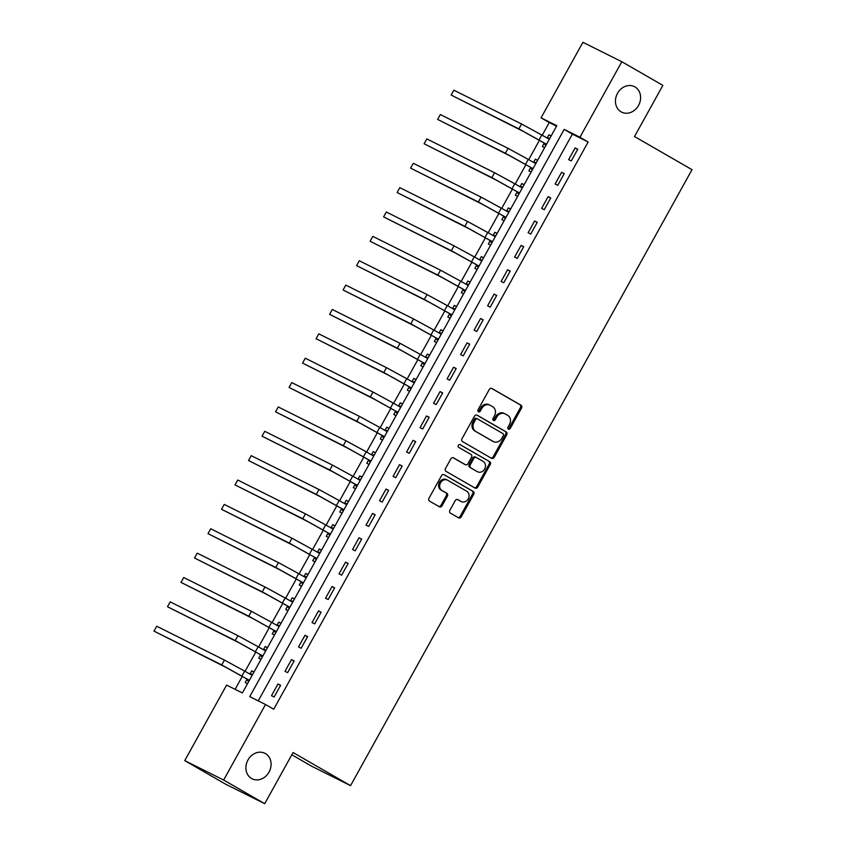 <?xml version="1.0" encoding="UTF-8"?>
<svg xmlns="http://www.w3.org/2000/svg" width="846" height="846" viewBox="0 0 846 846"><rect width="100%" height="100%" fill="white"/><g stroke="black" fill="none" stroke-linecap="round" stroke-linejoin="round"><path stroke-width="1.27" d="M508.393 429.091A1.533 1.301 116.5 0 0 510.265 428.404L521.538 408.068A2.189 1.861 116.5 0 0 520.977 405.223L491.96 388.504A2.189 1.861 116.5 0 0 489.284 389.488L478.022 409.824A1.533 1.301 116.5 0 0 480.274 411.124L481.734 408.491A7.001 5.954 116.5 0 1 490.024 405.202A7.001 5.954 116.5 0 1 490.289 405.34L492.7 406.736A7.001 5.954 116.5 0 1 494.466 415.83L493.017 418.463A1.533 1.301 116.5 0 0 495.27 419.764L496.729 417.131A7.001 5.954 116.5 0 1 505.02 413.831A7.001 5.954 116.5 0 1 505.284 413.98L507.706 415.375A7.001 5.954 116.5 0 1 509.461 424.47L508.012 427.103A1.533 1.301 116.5 0 0 508.393 429.091M508.002 428.711A1.533 1.301 116.5 0 0 509.218 427.875L520.48 407.539A2.189 1.861 116.5 0 0 519.93 404.705L491.515 388.335M478.011 411.431A1.533 1.301 116.5 0 0 479.227 410.596L480.687 407.962L481.734 408.491M493.007 420.071A1.533 1.301 116.5 0 0 494.223 419.235L495.682 416.602L496.729 417.131M265.401 753.564A14.266 12.13 116.5 0 0 264.861 753.278A14.266 12.13 116.5 0 0 247.804 760.3A14.266 12.13 116.5 0 0 251.569 778.521A14.266 12.13 116.5 0 0 252.108 778.806A14.266 12.13 116.5 0 0 269.176 771.785A14.266 12.13 116.5 0 0 265.401 753.564M634.944 86.905A14.266 12.13 116.5 0 0 634.405 86.609A14.266 12.13 116.5 0 0 617.337 93.642A14.266 12.13 116.5 0 0 621.112 111.852A14.266 12.13 116.5 0 0 621.651 112.148A14.266 12.13 116.5 0 0 638.709 105.116A14.266 12.13 116.5 0 0 634.944 86.905M449.871 510.297A2.189 1.861 116.5 0 0 450.421 513.141L458.564 517.826A2.189 1.861 116.5 0 0 461.239 516.843L473.749 494.265A2.189 1.861 116.5 0 0 473.2 491.42L444.182 474.701A2.189 1.861 116.5 0 0 441.506 475.685L428.985 498.262A2.189 1.861 116.5 0 0 429.546 501.107L439.381 506.775A2.189 1.861 116.5 0 0 442.056 505.792L447.407 496.126A2.189 1.861 116.5 0 0 446.857 493.281L441.982 490.479A5.859 4.97 116.5 0 1 440.428 483.003A5.859 4.97 116.5 0 1 447.428 480.116A5.859 4.97 116.5 0 1 447.65 480.242L466.759 491.251A5.859 4.97 116.5 0 1 468.303 498.717A5.859 4.97 116.5 0 1 461.303 501.604A5.859 4.97 116.5 0 1 461.081 501.488L457.898 499.648A2.189 1.861 116.5 0 0 455.233 500.631L449.871 510.297M621.81 61.716L662.873 85.383L634.511 136.544L692.007 169.665L350.561 785.648L293.065 752.528L264.703 803.7L223.64 780.044L184.745 760.617L226.612 685.08L242.379 692.959L556.816 125.705L541.049 117.837L582.915 42.3L621.81 61.716L579.944 137.253L564.176 129.385L249.739 696.628L265.507 704.507L223.64 780.044M265.507 704.507L273.723 709.234L588.15 141.991L579.944 137.253M491.547 458.321A2.189 1.861 116.5 0 0 494.223 457.337L506.743 434.759A2.189 1.861 116.5 0 0 506.183 431.915L477.165 415.196A2.189 1.861 116.5 0 0 474.49 416.179L461.979 438.757A2.189 1.861 116.5 0 0 462.529 441.601L491.547 458.321M490.246 464.517L477.736 487.095A2.189 1.861 116.5 0 1 475.061 488.079L446.032 471.359A2.189 1.861 116.5 0 1 445.482 468.515L450.844 458.849A2.189 1.861 116.5 0 1 453.509 457.866L465.279 464.644A2.189 1.861 116.5 0 0 467.954 463.661L471.508 457.252A2.189 1.861 116.5 0 0 470.958 454.408L458.701 447.354A1.533 1.301 116.5 0 1 460.192 444.668L489.697 461.673A2.189 1.861 116.5 0 1 490.246 464.517L489.2 463.989L476.679 486.566L477.736 487.095M588.15 141.991L572.382 134.112L258.231 700.869M575.132 147.934L568.649 159.63L571.272 160.941L577.755 149.245L575.132 147.934L577.67 149.393M561.617 172.298L555.135 183.994L557.768 185.306L564.25 173.61L561.617 172.298L564.166 173.758M548.113 196.663L541.63 208.359L544.264 209.671L550.746 197.975L548.113 196.663L550.661 198.123M534.609 221.028L528.126 232.724L530.759 234.035L537.242 222.339L534.609 221.028L537.157 222.498M521.104 245.393L514.622 257.089L517.244 258.4L523.727 246.704L521.104 245.393L523.642 246.863M507.6 269.758L501.118 281.454L503.74 282.765L510.223 271.069L507.6 269.758L510.138 271.228M494.085 294.122L487.603 305.818L490.236 307.14L496.718 295.444L494.085 294.122L496.634 295.592M480.581 318.498L474.098 330.194L476.732 331.505L483.214 319.809L480.581 318.498L483.129 319.957M467.077 342.863L460.594 354.559L463.217 355.87L469.71 344.174L467.077 342.863L469.615 344.322M453.572 367.227L447.09 378.923L449.712 380.235L456.195 368.539L453.572 367.227L456.11 368.687M440.068 391.592L433.586 403.288L436.208 404.6L442.691 392.904L440.068 391.592L442.606 393.062M426.553 415.957L420.071 427.653L422.704 428.964L429.186 417.268L426.553 415.957L429.102 417.427M413.049 440.322L406.566 452.018L409.2 453.329L415.682 441.633L413.049 440.322L415.598 441.792M399.545 464.687L393.062 476.383L395.685 477.704L402.167 466.009L399.545 464.687L402.083 466.157M386.04 489.062L379.558 500.758L382.18 502.069L388.663 490.373L386.04 489.062L388.578 490.521M372.536 513.427L366.043 525.123L368.676 526.434L375.159 514.738L372.536 513.427L375.074 514.886M359.021 537.792L352.539 549.488L355.172 550.799L361.654 539.103L359.021 537.792L361.57 539.251M345.517 562.156L339.035 573.852L341.668 575.164L348.15 563.468L345.517 562.156L348.066 563.626M332.013 586.521L325.53 598.217L328.153 599.528L334.635 587.833L332.013 586.521L334.551 587.991M318.508 610.886L312.026 622.582L314.649 623.893L321.131 612.197L318.508 610.886L321.046 612.356M304.994 635.261L298.511 646.957L301.144 648.269L307.627 636.573L304.994 635.261L307.542 636.721M291.489 659.626L285.007 671.322L287.64 672.633L294.122 660.938L291.489 659.626L294.038 661.086M277.985 683.991L271.503 695.687L274.125 696.998L280.618 685.302L277.985 683.991L280.534 685.45M556.541 126.202L549.265 122.564L542.212 135.286M539.431 140.309L528.708 159.651M525.916 164.674L515.203 184.016M512.412 189.039L501.689 208.38M498.907 213.404L488.184 232.745M485.403 237.779L474.68 257.11M471.899 262.144L461.176 281.485M458.384 286.508L447.671 305.85M444.88 310.873L434.157 330.215M431.375 335.238L420.652 354.58M417.871 359.603L407.148 378.945M404.367 383.968L393.644 403.309M390.852 408.343L380.14 427.674M377.348 432.708L366.625 452.05M363.843 457.073L353.12 476.414M350.339 481.437L339.616 500.779M336.824 505.802L326.112 525.144M323.32 530.167L312.597 549.509M309.816 554.532L299.093 573.874M296.312 578.907L285.588 598.249M282.807 603.272L272.084 622.614M269.292 627.637L258.58 646.979M255.788 652.002L245.065 671.343M242.284 676.366L235.103 689.321M551.137 135.952L548.853 134.81L547.087 137.983M544.126 143.323L542.371 146.506L544.655 147.648M537.633 160.317L535.349 159.175L533.583 162.358M530.622 167.688L528.866 170.871L531.151 172.013M524.129 184.682L521.834 183.54L520.079 186.723M517.118 192.053L515.351 195.236L517.646 196.378M510.614 209.047L508.33 207.905L506.564 211.088M503.613 216.417L501.847 219.6L504.131 220.743M497.11 233.411L494.825 232.269L493.059 235.452M490.109 240.793L488.343 243.965L490.627 245.107M483.605 257.776L481.321 256.634L479.555 259.817M476.594 265.158L474.839 268.33L477.123 269.472M470.101 282.152L467.817 281.009L466.051 284.182M463.09 289.522L461.324 292.705L463.619 293.848M456.597 306.516L454.302 305.374L452.547 308.547M449.586 313.887L447.82 317.07L450.104 318.212M443.082 330.881L440.798 329.739L439.032 332.922M436.081 338.252L434.315 341.435L436.599 342.577M429.578 355.246L427.293 354.104L425.527 357.287M422.577 362.617L420.811 365.8L423.095 366.942M416.073 379.611L413.789 378.469L412.023 381.652M409.062 386.992L407.307 390.165L409.591 391.307M402.569 403.976L400.274 402.833L398.519 406.017M395.558 411.357L393.792 414.529L396.087 415.672M389.054 428.351L386.77 427.209L385.015 430.381M382.054 435.722L380.288 438.905L382.572 440.047M375.55 452.716L373.266 451.574L371.5 454.746M368.549 460.087L366.783 463.27L369.068 464.412M362.046 477.081L359.762 475.938L357.995 479.122M355.034 484.451L353.279 487.634L355.563 488.777M348.541 501.445L346.257 500.303L344.491 503.486M341.53 508.816L339.775 511.999L342.059 513.141M335.037 525.81L332.742 524.668L330.987 527.851M328.026 533.181L326.26 536.364L328.555 537.506M321.522 550.175L319.238 549.033L317.483 552.216M314.522 557.556L312.756 560.729L315.04 561.871M308.018 574.54L305.734 573.398L303.968 576.581M301.017 581.921L299.251 585.094L301.536 586.236M294.514 598.915L292.23 597.773L290.464 600.946M287.503 606.286L285.747 609.469L288.031 610.611M281.009 623.28L278.725 622.138L276.959 625.31M273.998 630.651L272.243 633.834L274.527 634.976M267.505 647.645L265.21 646.503L263.455 649.686M260.494 655.016L258.728 658.199L261.023 659.341M253.99 672.01L251.706 670.867L249.94 674.051M246.99 679.38L245.224 682.563L247.508 683.705M291.817 754.791L311.677 766.233L350.561 785.648M264.703 803.7L225.808 784.284L184.745 760.617M549.265 122.564L541.049 117.837M572.382 134.112L564.176 129.385M548.853 134.81L551.063 136.079M535.349 159.175L537.559 160.444M521.834 183.54L524.055 184.819M508.33 207.905L510.54 209.184M494.825 232.269L497.036 233.549M481.321 256.634L483.531 257.914M467.817 281.009L470.027 282.278M454.302 305.374L456.523 306.643M440.798 329.739L443.008 331.008M427.293 354.104L429.504 355.383M413.789 378.469L415.999 379.748M400.274 402.833L402.495 404.113M386.77 427.209L388.991 428.478M373.266 451.574L375.476 452.843M359.762 475.938L361.972 477.207M346.257 500.303L348.467 501.583M332.742 524.668L334.963 525.948M319.238 549.033L321.448 550.312M305.734 573.398L307.944 574.677M292.23 597.773L294.44 599.042M278.725 622.138L280.935 623.407M265.21 646.503L267.431 647.772M251.706 670.867L253.916 672.147M504.227 413.451A7.001 5.954 116.5 0 0 503.962 413.313A7.001 5.954 116.5 0 0 495.682 416.602M489.231 404.811A7.001 5.954 116.5 0 0 488.967 404.674A7.001 5.954 116.5 0 0 480.687 407.962M490.934 457.972A2.189 1.861 116.5 0 0 493.176 456.819L505.686 434.231A2.189 1.861 116.5 0 0 505.136 431.397L476.721 415.026M503.317 435.563A1.533 1.301 116.5 0 0 502.926 433.575L477.451 418.897A1.533 1.301 116.5 0 0 475.579 419.584L474.046 422.365A7.001 5.954 116.5 0 0 475.812 431.46L493.218 441.485A7.001 5.954 116.5 0 0 493.493 441.633A7.001 5.954 116.5 0 0 501.773 438.344L503.317 435.563M477.334 418.844L476.404 418.379A1.533 1.301 116.5 0 0 474.532 419.066L475.579 419.584M492.71 441.231A7.001 5.954 116.5 0 1 492.435 441.104A7.001 5.954 116.5 0 1 492.171 440.967L474.754 430.931A7.001 5.954 116.5 0 1 472.988 421.837L474.532 419.066M474.447 487.719A2.189 1.861 116.5 0 0 476.679 486.566M453.075 457.697L464.232 464.126A2.189 1.861 116.5 0 0 464.401 464.211M459.812 444.541L489.697 461.673M477.493 471.687A5.859 4.97 116.5 0 0 477.715 471.804A5.859 4.97 116.5 0 0 484.716 468.917A5.859 4.97 116.5 0 0 483.172 461.451L476.435 457.57A2.189 1.861 116.5 0 0 473.771 458.553L470.217 464.962A2.189 1.861 116.5 0 0 470.767 467.806L476.446 471.159A5.859 4.97 116.5 0 0 476.668 471.275A5.859 4.97 116.5 0 0 476.901 471.381M476.266 457.485L475.389 457.041A2.189 1.861 116.5 0 0 472.713 458.024L473.771 458.553M476.446 471.159L469.71 467.278A2.189 1.861 116.5 0 1 469.16 464.443L472.713 458.024M489.2 463.989A2.189 1.861 116.5 0 0 488.639 461.144M460.488 501.181A5.859 4.97 116.5 0 1 460.256 501.075A5.859 4.97 116.5 0 1 460.034 500.959L457.464 499.478M446.603 479.714A5.859 4.97 116.5 0 0 446.381 479.597A5.859 4.97 116.5 0 0 439.381 482.474A5.859 4.97 116.5 0 0 440.925 489.95L441.982 490.479M438.767 506.426A2.189 1.861 116.5 0 0 440.999 505.263L446.36 495.608A2.189 1.861 116.5 0 0 445.8 492.763L440.925 489.95M457.95 517.477A2.189 1.861 116.5 0 0 460.192 516.324L472.703 493.747A2.189 1.861 116.5 0 0 472.153 490.902L443.738 474.532M545.755 145.66L543.777 142.815L522.987 131.236L451.14 95.048L518.884 128.878L546.516 144.285M546.886 137.972L549.889 138.205M549.297 139.262L541.789 135.032L539.082 139.907M453.837 90.173L451.14 95.048L453.837 90.173L521.58 124.002L541.789 135.032M543.777 142.815L546.4 144.127M532.25 170.025L530.273 167.18L509.482 155.611L437.625 119.413L505.369 153.242L533.012 168.65M533.371 162.337L536.385 162.569M535.793 163.638L528.274 159.397L525.578 164.272M440.332 114.538L437.625 119.413L440.332 114.538L508.076 148.367L528.274 159.397M530.273 167.18L532.895 168.491M518.746 194.39L516.758 191.545L495.978 179.976L424.121 143.778L491.864 177.607L519.507 193.015M519.867 186.702L522.881 186.934M522.289 188.002L514.77 183.772L512.073 188.637M426.828 138.903L424.121 143.778L426.828 138.903L494.572 172.732L514.77 183.772M516.758 191.545L519.391 192.856M505.231 218.754L503.254 215.91L482.463 204.341L410.617 168.143L478.36 201.972L505.993 217.39M506.363 211.066L509.366 211.299M508.774 212.367L501.266 208.137L498.569 213.012M413.313 163.278L410.617 168.143L413.313 163.278L481.057 197.097L501.266 208.137M503.254 215.91L505.887 217.221M491.727 243.13L489.749 240.275L468.959 228.706L397.112 192.518L464.856 226.337L492.488 241.755M492.858 235.442L495.862 235.664M495.27 236.732L487.761 232.502L485.054 237.377M399.809 187.643L397.112 192.518L399.809 187.643L467.552 221.472L487.761 232.502M489.749 240.275L492.383 241.596M478.223 267.495L476.245 264.65L455.455 253.07L383.608 216.883L451.352 250.702L478.984 266.12M479.344 259.807L482.357 260.029M481.765 261.097L474.257 256.867L471.55 261.742M386.305 212.008L383.608 216.883L386.305 212.008L454.048 245.837L474.257 256.867M476.245 264.65L478.868 265.961M464.718 291.859L462.741 289.015L441.95 277.435L370.093 241.247L437.837 275.077L465.48 290.485M465.839 284.171L468.853 284.404M468.261 285.462L460.742 281.232L458.046 286.107M372.8 236.372L370.093 241.247L372.8 236.372L440.544 270.202L460.742 281.232M462.741 289.015L465.363 290.326M451.214 316.224L449.226 313.38L428.446 301.81L356.589 265.612L424.332 299.442L451.976 314.849M452.335 308.536L455.349 308.769M454.757 309.837L447.238 305.596L444.541 310.471M359.296 260.737L356.589 265.612L359.296 260.737L427.04 294.567L447.238 305.596M449.226 313.38L451.859 314.691M437.699 340.589L435.722 337.744L414.931 326.175L343.085 289.977L410.828 323.807L438.461 339.214M438.831 332.901L441.834 333.134M441.242 334.202L433.734 329.972L431.026 334.836M345.781 285.102L343.085 289.977L345.781 285.102L413.525 318.931L433.734 329.972M435.722 337.744L438.355 339.056M424.195 364.954L422.217 362.109L401.427 350.54L329.58 314.342L397.324 348.171L424.956 363.59M425.327 357.266L428.33 357.498M427.738 358.567L420.229 354.337L417.522 359.212M332.277 309.467L329.58 314.342L332.277 309.467L400.021 343.296L420.229 354.337M422.217 362.109L424.84 363.42M410.691 389.319L408.713 386.474L387.923 374.905L316.066 338.707L383.82 372.536L411.452 387.954M411.812 381.631L414.826 381.863M414.233 382.931L406.725 378.701L404.018 383.576M318.773 333.842L316.066 338.707L318.773 333.842L386.516 367.661L406.725 378.701M408.713 386.474L411.336 387.785M397.186 413.694L395.209 410.849L374.418 399.27L302.561 363.082L370.305 396.901L397.948 412.319M398.307 406.006L401.321 406.228M400.729 407.296L393.21 403.066L390.514 407.941M305.269 358.207L302.561 363.082L305.269 358.207L373.012 392.036L393.21 403.066M395.209 410.849L397.832 412.161M383.682 438.059L381.694 435.214L360.904 423.635L289.057 387.447L356.8 421.276L384.433 436.684M384.803 430.371L387.806 430.593M387.225 431.661L379.706 427.431L377.009 432.306M291.754 382.572L289.057 387.447L291.754 382.572L359.508 416.401L379.706 427.431M381.694 435.214L384.327 436.525M370.167 462.424L368.19 459.579L347.399 447.999L275.553 411.812L343.296 445.641L370.929 461.049M371.299 454.736L374.302 454.968M373.71 456.026L366.202 451.796L363.494 456.671M278.249 406.937L275.553 411.812L278.249 406.937L345.993 440.766L366.202 451.796M368.19 459.579L370.823 460.89M356.663 486.788L354.685 483.944L333.895 472.375L262.049 436.176L329.792 470.006L357.424 485.414M357.795 479.1L360.798 479.333M360.206 480.401L352.697 476.161L349.99 481.036M264.745 431.301L262.049 436.176L264.745 431.301L332.489 465.131L352.697 476.161M354.685 483.944L357.308 485.255M343.159 511.153L341.181 508.309L320.391 496.739L248.534 460.541L316.277 494.371L343.92 509.778M344.28 503.465L347.294 503.698M346.701 504.766L339.183 500.536L336.486 505.4M251.241 455.666L248.534 460.541L251.241 455.666L318.984 489.496L339.183 500.536M341.181 508.309L343.804 509.62M329.654 535.518L327.677 532.673L306.887 521.104L235.029 484.906L302.773 518.735L330.416 534.154M330.775 527.83L333.789 528.063M333.197 529.131L325.678 524.901L322.982 529.776M237.737 480.042L235.029 484.906L237.737 480.042L305.48 513.86L325.678 524.901M327.677 532.673L330.3 533.985M316.14 559.883L314.162 557.038L293.372 545.469L221.525 509.271L289.269 543.1L316.901 558.519M317.271 552.195L320.274 552.427M319.693 553.495L312.174 549.265L309.477 554.141M224.222 504.406L221.525 509.271L224.222 504.406L291.976 538.225L312.174 549.265M314.162 557.038L316.795 558.349M302.635 584.258L300.658 581.413L279.867 569.834L208.021 533.646L275.764 567.465L303.397 582.883M303.767 576.57L306.77 576.792M306.178 577.86L298.67 573.63L295.963 578.505M210.717 528.771L208.021 533.646L210.717 528.771L278.461 562.601L298.67 573.63M300.658 581.413L303.291 582.725M289.131 608.623L287.154 605.778L266.363 594.199L194.517 558.011L262.26 591.84L289.892 607.248M290.252 600.935L293.266 601.168M292.674 602.225L285.165 597.995L282.458 602.87M197.213 553.136L194.517 558.011L197.213 553.136L264.957 586.965L285.165 597.995M287.154 605.778L289.776 607.09M275.627 632.988L273.649 630.143L252.859 618.563L181.002 582.376L248.745 616.205L276.388 631.613M276.748 625.3L279.762 625.532M279.169 626.6L271.651 622.36L268.954 627.235M183.709 577.501L181.002 582.376L183.709 577.501L251.452 611.33L271.651 622.36M273.649 630.143L276.272 631.454M262.123 657.353L260.134 654.508L239.355 642.939L167.497 606.741L235.241 640.57L262.884 655.978M263.243 649.665L266.257 649.897M265.665 650.965L258.146 646.725L255.45 651.6M170.205 601.866L167.497 606.741L170.205 601.866L237.948 635.695L258.146 646.725M260.134 654.508L262.768 655.819M248.608 681.717L246.63 678.873L225.84 667.304L153.993 631.105L221.737 664.935L249.369 680.343M249.739 674.029L252.743 674.262M252.15 675.33L244.642 671.1L241.945 675.965M156.69 626.23L153.993 631.105L156.69 626.23L224.433 660.06L244.642 671.1M246.63 678.873L249.263 680.184M509.218 427.875L510.265 428.404M479.227 410.596L480.274 411.124M494.223 419.235L495.27 419.764M519.93 404.705L520.977 405.223M520.48 407.539L521.538 408.068M505.136 431.397L506.183 431.915M505.686 434.231L506.743 434.759M493.176 456.819L494.223 457.337M472.988 421.837L474.046 422.365M474.754 430.931L475.812 431.46M492.171 440.967L493.218 441.485M464.232 464.126L465.279 464.644M469.16 464.443L470.217 464.962M469.71 467.278L470.767 467.806M460.034 500.959L461.081 501.488M445.8 492.763L446.857 493.281M446.36 495.608L447.407 496.126M440.999 505.263L442.056 505.792M472.153 490.902L473.2 491.42M472.703 493.747L473.749 494.265M460.192 516.324L461.239 516.843M521.58 124.002L518.884 128.878M508.076 148.367L505.369 153.242M494.572 172.732L491.864 177.607M481.057 197.097L478.36 201.972M467.552 221.472L464.856 226.337M454.048 245.837L451.352 250.702M440.544 270.202L437.837 275.077M427.04 294.567L424.332 299.442M413.525 318.931L410.828 323.807M400.021 343.296L397.324 348.171M386.516 367.661L383.82 372.536M373.012 392.036L370.305 396.901M359.508 416.401L356.8 421.276M345.993 440.766L343.296 445.641M332.489 465.131L329.792 470.006M318.984 489.496L316.277 494.371M305.48 513.86L302.773 518.735M291.976 538.225L289.269 543.1M278.461 562.601L275.764 567.465M264.957 586.965L262.26 591.84M251.452 611.33L248.745 616.205M237.948 635.695L235.241 640.57M224.433 660.06L221.737 664.935M503.962 413.313L505.02 413.831M488.967 404.674L490.024 405.202M476.34 418.347L477.398 418.865M492.435 441.104L493.493 441.633M464.317 464.168L465.363 464.687M476.668 471.275L477.715 471.804M475.304 456.999L476.351 457.527M460.256 501.075L461.303 501.604M446.381 479.597L447.428 480.116"/></g></svg>
